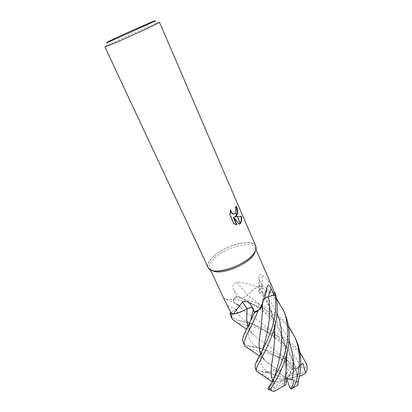 <?xml version="1.0" encoding="UTF-8"?>
<svg xmlns="http://www.w3.org/2000/svg" width="412" height="412" viewBox="0 0 412 412"><rect width="100%" height="100%" fill="white"/><g stroke="black" fill="none" stroke-linecap="round" stroke-linejoin="round"><path stroke-width="0.31" stroke-dasharray="2.06 1.54" d="M211.099 270.102L209.821 268.536C208.858 266.245 209.79 263.448 212.618 260.142C222.212 248.245 252.432 239.434 255.414 248.045L255.744 250.063M230.797 312.502L236.071 309.422C239.012 307.46 239.799 305.874 238.43 304.674C235.072 303.953 233.362 302.341 233.31 299.843L230.859 299.57C227.079 299.591 224.731 299.153 223.809 298.262L223.979 298.844M213.462 270.766C206.793 269.067 206.01 265.086 211.119 258.813C221.172 246.443 252.685 237.224 255.79 246.165M104.89 46.834L111.343 43.42C123.615 37.466 150.493 25.513 157.523 22.897L159.501 22.289M208.168 267.568C207.164 265.184 208.148 262.264 211.119 258.813C217.232 251.794 230.89 244.8 241.798 243.039C253.746 241.643 258.041 244.707 254.698 252.237M236.061 206.7L235.916 206.366L235.077 207.663L235.664 209.6C236.04 211.984 235.52 213.478 234.109 214.085M235.077 207.663L235.453 207.597M230.555 210.79L230.452 210.017L229.499 214.482L233.614 223.87L234.006 223.809M229.499 214.482L229.891 214.415M230.452 210.017L230.833 209.955M235.916 206.366L236.303 206.299M233.614 223.87L236.498 224.725M233.233 217.258L239.032 224.252L239.31 224.071M236.54 224.823L236.921 224.767M239.032 224.252L239.408 224.195M254.281 312.028L253.565 309.01L252.293 307.867M233.31 299.843L236.632 296.738L240.309 297.644C242.812 297.943 245.294 297.073 247.767 295.038C249.94 292.057 253.236 289.389 257.665 287.025L262.279 286.458L259.019 291.191C258.983 292.443 260.049 292.978 262.212 292.793C267.033 291.552 271.06 291.418 274.289 292.391M264.452 298.257L262.722 299.9L262.197 301.157L262.547 302.98M238.43 304.674L223.809 298.262M247.767 295.038L236.333 281.988C232.971 283.585 232.116 286.299 233.764 290.13L236.632 296.738M257.665 287.025C250.197 284.244 243.085 282.565 236.333 281.988M262.212 292.793L262.078 275.113C259.843 274.212 258.793 274.984 258.921 277.436L259.534 279.866L262.279 286.458M272.857 288.518C270.344 283.126 266.755 278.656 262.078 275.113M262.197 301.157L267.017 287.051M255.275 368.256L258.355 370.615L271.503 373.643L286.644 378.649L278.687 372.211L279.99 371.083L273.573 366.948L264.7 360.139L260.523 353.805M268.372 389.438L269.824 389.129L270.365 385.539L272.703 383.557L273.867 382.001L273.419 379.107L274.263 382.346L282.931 380.194L273.784 377.124L269.603 377.505L267.738 378.247C265.611 375.991 263.829 374.688 262.382 374.338C260.168 374.065 258.319 373.128 256.825 371.531M247.885 325.784L237.039 322.581M230.473 315.247C231.559 317.364 234.016 319.043 237.858 320.273L239.882 320.912C249.996 323.976 283.25 329.008 299.854 352.214M279.99 371.083C280.938 368.354 283.023 366.191 286.242 364.599C286.829 361.52 285.748 359.388 283.003 358.208L270.849 354.032L253.323 349.927C249.095 349.016 246.314 347.728 244.97 346.054M243.08 342.187C243.811 343.701 245.413 344.87 247.895 345.694L251.917 346.894C260.513 348.058 271.971 351.549 286.294 357.364C289.425 358.831 291.629 361.051 292.901 364.017L284.98 358.569L285.671 361.545L286.716 363.564L287.725 363.312L292.7 368.307L294.529 368.452L286.469 359.619M233.13 314.001L243.379 310.777M252.324 307.934L253.498 309.036L254.194 311.848M257.984 310.983L261.981 305.483L262.537 303.253M262.557 302.954L262.223 301.1L264.437 298.314M274.31 292.566C272.105 291.778 269.366 291.593 266.08 292.005L262.145 292.793L259.503 292.288C258.88 291.701 258.937 290.908 259.673 289.909L262.763 285.871C266.837 288.431 271.431 292.716 276.534 298.736M284.759 313.511C282.524 308.408 279.568 303.737 275.886 299.493C273.475 296.29 264.993 289.142 259.622 286.18L262.763 285.871M259.622 286.18C255.718 287.962 252.458 290.105 249.842 292.608L247.694 295.09C245.392 296.964 243.029 297.819 240.598 297.655L236.03 296.568C241.082 297.783 248.168 300.091 257.299 303.489L268.588 308.949C276.004 313.13 282.611 318.811 288.415 325.98M296.259 340.25C290.64 328.215 282.009 318.909 270.354 312.327C263.773 308.676 257.15 305.771 250.491 303.613L233.64 298.69L236.03 296.568M233.64 298.69C233.151 300.961 233.928 302.691 235.983 303.871L238.754 304.952C239.563 306.219 238.656 307.702 236.045 309.402L230.792 312.487M294.498 368.508L286.474 359.676M286.155 359.382C278.079 352.384 270.385 346.683 263.067 342.284C257.974 339.019 254.07 335.739 251.361 332.438L247.967 326.047M286.16 359.331C278.048 352.327 270.323 346.631 262.985 342.243C258.999 339.679 255.687 337.078 253.05 334.436C250.645 332 248.936 329.229 247.931 326.129M294.529 368.452C298.17 367.185 301.605 367.164 304.818 368.39C306.543 366.628 306.646 364.316 305.117 361.448C302.959 356.329 297.309 349.973 288.163 342.372C275.716 333.154 259.503 328.477 248.081 325.83M284.136 385.189C285.145 379.658 285.892 373.272 286.371 366.036M286.386 357.348L286.227 354.82C284.187 334.956 276.256 318.929 262.434 306.734M262.011 306.348L247.694 295.09M286.422 357.142C285.222 336.934 277.224 320.114 262.429 306.683M262.006 306.291L247.679 295.064M271.503 373.643L265.4 371.789L269.299 372.072C271.626 372.335 273.259 371.49 274.196 369.538L278.687 372.211M262.223 301.1L262.377 304.267M262.413 310.282C262.094 317.776 261.45 324.646 260.487 330.893M260.559 353.733L263.18 358.322C265.688 361.334 269.18 364.229 273.666 366.999L280.031 371.119M262.413 304.102L262.269 301.105M274.263 382.346L272.703 380.25M272.497 358.857C273.542 352.61 274.248 345.859 274.624 338.592M274.557 329.95L274.387 327.566C273.357 314.778 269.278 303.186 262.145 292.793M273.434 381.641L272.667 380.312M274.588 329.636C273.887 316.189 269.757 303.896 262.192 292.757M273.372 381.656L272.085 381.327M268.207 379.071L267.738 378.247M300.734 365.156L299.843 365.938C298.01 367.561 296.661 368.513 295.795 368.802L297.423 375.976L297.309 377.474C295.038 360.145 287.494 345.55 274.675 333.674M274.31 333.339C266.389 326.546 258.849 320.912 251.701 316.442C246.428 312.986 242.225 309.355 239.094 305.565L238.455 304.71M297.309 377.474L297.361 377.454C295.007 359.913 287.442 345.302 274.675 333.622M274.31 333.287C266.435 326.546 258.87 320.917 251.619 316.401C247.488 313.635 243.997 310.839 241.144 308.001L238.399 304.726M297.361 377.454C298.705 379.328 298.875 381.929 297.861 385.246C295.708 386.971 294.065 387.373 292.932 386.435L289.883 387.924M292.7 368.307L289.157 376.074L301.723 373.54C303.968 372.407 304.998 370.687 304.818 368.39M285.861 384.875L286.273 381.301L275.288 388.547C273.563 389.994 273.182 390.942 274.145 391.4M270.365 385.539L286.644 378.649L274.196 369.538M284.728 376.98L289.718 368.132C289.883 366.381 288.724 365.202 286.242 364.599M269.824 389.129L273.491 387.29L286.644 378.649L273.419 379.107M300.729 365.331L286.644 378.649L282.931 380.194M299.457 376.099L286.644 378.649L295.795 368.802M297.423 375.976L290.141 378.736L292.932 386.435M265.4 371.789L286.644 378.649L290.141 378.736M292.896 364.017L292.649 367.952L286.644 378.649L286.943 378.777M294.348 380.271L286.644 378.649L286.273 381.301M286.86 379.267L286.644 378.649L289.157 376.074M284.98 358.569L286.644 378.649L287.725 363.312M253.565 309.01L251.006 305.184M236.071 309.422L227.609 305.74M240.309 297.644L233.764 290.13M259.617 289.914L259.534 279.866M262.382 374.338L263.618 371.954M273.784 377.124L275.628 374.982M285.671 361.545C276.195 355.824 267.815 351.426 260.538 348.346L260.538 348.346C249.476 344.334 245.892 336.11 249.785 323.678L250.434 321.092M253.277 309.922L253.498 309.036M289.028 341.157C280.521 318.43 256.789 305.513 240.356 297.608M269.299 372.072C261.187 368.843 258.715 362.287 261.883 352.404L262.526 349.979M272.703 383.562L274.098 377.799M276.993 313.46C272.996 304.241 267.223 296.393 259.673 289.909M299.848 365.938C290.625 342.619 265.632 330.373 250.13 323.137L250.13 323.137C242.21 319.624 237.513 315.046 236.045 309.402M275.288 388.547L273.491 387.29M305.117 361.448L306.101 363.127M301.723 373.54L301.8 375.631M283.003 358.208L286.294 357.364M289.718 368.132L292.649 367.952M210.398 269.772L209.821 268.536M107.836 41.828L106.631 45.768M235.782 224.581L235.396 224.643M253.153 308.32L250.944 305.055M259.019 291.191L258.921 277.436M262.722 299.9L266.981 287.494M153.779 21.177L157.523 22.897M255.965 249.322L255.414 248.045M253.05 334.436L246.407 329.173M243.389 336.192L249.785 323.678C249.291 330.754 250.728 330.239 251.361 332.438M247.895 345.689C250.089 345.884 254.302 346.77 260.538 348.346C268.145 351.245 276.643 356.128 286.026 362.998M240.598 297.655L254.153 305.081C259.148 308.099 264.298 312.203 269.608 317.394C274.294 322.189 278.265 328.101 281.52 335.121C283.24 339.169 285.176 344.859 286.227 354.82M255.193 364.96L261.883 352.404C261.8 354.588 261.981 356.025 262.429 356.715L263.18 358.322M264.7 360.139L259.385 355.901M266.641 371.851L258.355 370.615M273.867 382.001L273.635 379.483L270.72 385.215M259.503 292.288C268.037 301.496 272.996 313.254 274.387 327.566M270.21 386.085L268.274 389.386M237.858 320.273C240.85 320.443 244.939 321.401 250.13 323.137C259.977 327.602 268.058 332.345 274.366 337.366M274.649 337.598L279.748 342.114C282.699 344.756 288.312 352.09 289.718 354.784C292.958 360.531 295.589 366.124 297.284 377.207M238.754 304.952L239.094 305.565M241.144 308.001L236.509 304.128"/><path stroke-width="0.62" d="M255.744 250.063L254.369 253.905L253.231 255.533C246.613 264.622 224.612 273.841 214.925 271.632L211.099 270.102M210.398 269.772L223.979 298.844L230.797 312.502L233.331 314.083L242.529 302.042C244.98 300.544 247.298 300.868 249.487 303.021L251.006 305.184L254.281 312.028L259.447 309.639L261.337 305.647C264.427 299.503 266.317 293.365 267.002 287.236L267.795 285.305C268.948 284.862 270.04 285.933 271.065 288.513L274.042 295.255L268.284 296.573L264.452 298.257M254.369 253.905L254.698 252.237L253.509 253.931C244.357 266.713 210.723 276.56 208.168 267.568L104.89 46.834C103.52 48.147 140.276 32.002 154.248 25.117L159.501 22.289L255.79 246.165C256.655 248.24 255.893 250.831 253.509 253.931C246.597 263.397 223.551 273.058 213.462 270.766L214.925 271.632M150.684 23.108L118.79 37.59C107.82 42.343 104.169 43.754 107.836 41.828L112.079 39.758C123.162 34.459 147.558 23.587 153.779 21.177C156.828 19.997 155.798 20.641 150.684 23.108M234.933 216.836L237.235 216.588L240.242 223.525L239.408 224.195L233.619 217.196L236.921 224.767L234.006 223.809L229.891 214.415L230.833 209.955C231.096 212.113 231.951 213.462 233.398 214.003L235.69 213.025L236.776 215.528L234.557 216.897L236.637 215.203M235.69 213.025L236.04 209.533L235.453 207.597L236.303 206.299C237.827 209.77 238.018 212.803 236.864 215.394L236.776 215.528M237.235 216.588L241.324 216.223C241.988 219.292 241.659 221.687 240.345 223.417L240.242 223.525M240.227 223.155C241.324 221.398 241.561 219.107 240.938 216.285L237.384 216.594M237.245 216.609L234.557 216.897M240.938 216.285L241.324 216.223M236.715 215.049C237.585 212.607 237.363 209.826 236.061 206.7M236.864 215.394L235.772 212.875M234.109 214.085L233.022 214.065C231.791 213.632 230.967 212.541 230.555 210.79M236.498 224.725L233.233 217.258L233.619 217.196M239.31 224.071L240.134 223.273M240.345 223.417L237.374 216.573M252.293 307.867C250.877 307.517 249.162 307.79 247.148 308.691L242.529 302.042M247.148 308.691C242.683 311.436 238.079 313.233 233.331 314.083M272.857 288.518L274.289 292.391L274.042 295.255M262.547 302.98C262.542 304.586 261.872 306.343 260.538 308.253L259.447 309.639M237.039 322.581L232.615 319.511L231.982 318.461L231.493 314.196L229.881 313.017L230.473 315.247M259.385 355.901L244.97 346.054L244.558 345.344C243.631 343.227 244.393 339.725 246.85 334.827L250.455 327.458C251.974 324.671 255.934 316.205 257.984 310.983L254.369 312.569C251.372 319.769 244.939 331.403 243.384 336.202C242.555 338.386 242.457 340.379 243.08 342.187L244.558 345.344M288.415 325.98L294.91 337.119C297.912 344.118 299.416 351.673 299.426 359.779C299.339 367.638 298.036 375.301 295.517 382.774C294.621 385.359 293.555 387.254 292.309 388.454L291.366 389.072L294.348 380.276L286.943 378.777L285.861 384.875L284.028 385.838C285.104 380.055 285.897 373.478 286.402 366.103L286.422 357.142M297.861 385.246L298.417 380.652C299.668 376.928 300.451 371.006 300.775 362.884C300.899 358.249 300.06 349.041 296.259 340.25L294.91 337.119M275.772 305.251C275.597 314.753 273.547 324.517 269.628 334.554C264.247 348.526 256.599 359.671 255.193 364.97L255.275 368.256L256.686 371.269C253.231 368.405 268.454 351.354 275.257 324.594C276.457 319.475 277.116 314.155 277.235 308.629C277.431 303.974 276.328 296.182 275.34 293.02L275.031 295.049C275.479 297.397 275.721 300.796 275.772 305.251M272.085 381.327L270.638 380.801L256.686 371.264M276.534 298.736L283.374 310.288C285.964 315.489 287.447 323.065 287.813 333.009C288.158 355.87 273.491 379.045 268.233 388.047L267.934 389.191L268.372 389.438M284.028 385.838L274.145 391.4L271.276 390.71L270.911 388.784L276.478 379.215C278.569 375.574 284.069 365.156 287.066 353.156C288.431 347.625 289.152 342.001 289.234 336.28C289.301 328.343 287.813 320.752 284.759 313.511L283.374 310.288M231.493 314.196L233.13 314.001M243.379 310.777L247.236 308.66C249.255 307.795 250.949 307.553 252.324 307.934M254.194 311.848L254.369 312.569M262.537 303.253L262.557 302.954M264.437 298.314L268.279 296.609L275.031 295.049M275.34 293.02L274.31 292.566M230.792 312.487L229.881 313.017M286.474 359.676L286.155 359.382M247.967 326.047C246.613 321.473 246.371 315.674 247.236 308.66M286.469 359.619L286.16 359.331M247.931 326.129C246.567 321.514 246.33 315.7 247.215 308.696M284.033 385.807L284.136 385.189M286.371 366.036L286.386 357.348M262.434 306.734L262.011 306.348M262.429 306.683L262.006 306.291M262.377 304.267L262.413 310.282M260.487 330.893L259.895 335.662C258.741 343.268 258.968 349.288 260.559 353.733M260.523 353.805C258.921 349.268 258.705 343.258 259.869 335.759C261.033 328.41 261.893 319.98 262.449 310.468L262.413 304.102M272.703 380.25C270.936 376.177 270.669 370.476 271.884 363.142L272.497 358.857M274.624 338.592L274.557 329.95M272.667 380.312C270.89 376.192 270.622 370.501 271.863 363.235C273.099 356.251 274.031 348.078 274.655 338.716L274.588 329.636M270.638 380.801L268.207 379.071M274.675 333.674L274.31 333.339M274.675 333.622L274.31 333.287M299.854 352.214L306.229 363.441C307.579 366.783 307.388 369.976 305.658 373.009L302.938 363.245L300.734 365.156M292.309 388.454L297.66 385.194L298.334 380.982M305.658 373.009L301.8 375.631L299.457 376.099M302.938 363.245L300.729 365.331M291.366 389.072L289.883 387.924L286.86 379.267M268.284 296.573L271.065 288.513M298.417 380.652L295.517 382.774M270.911 388.784L268.233 388.047M250.434 321.092L253.277 309.922M292.082 379.807C294.709 366.948 293.689 354.062 289.028 341.157M262.526 349.979C266.209 337.057 272.579 315.906 268.279 296.609M274.098 377.799C278.816 363.564 286.968 335.62 276.993 313.46M233.398 214.003L233.022 214.065M250.944 305.055L249.487 303.021M260.538 308.253L261.332 305.658M266.981 287.494L267.795 285.305M272.919 288.673L255.965 249.322M230.432 315.154L231.982 318.461M246.407 329.173L232.615 319.511M286.469 363.363L286.026 362.998M286.402 366.103L286.077 360.479L287.066 353.161M262.449 310.468L261.981 305.488M275.257 324.594L274.361 332.412C274.129 337.902 274.227 336.388 274.655 338.716M274.366 337.366L274.649 337.598M271.276 390.71L267.934 389.191M306.116 363.163L306.229 363.441"/></g></svg>
